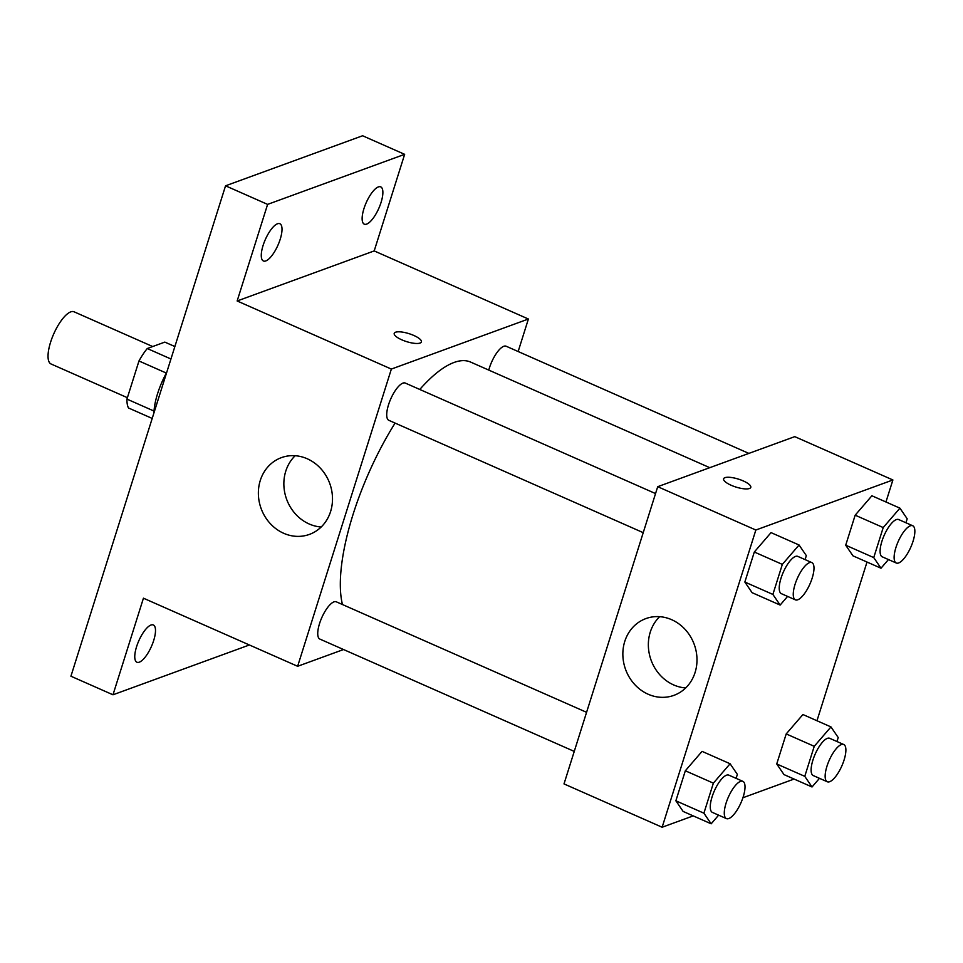 <?xml version="1.0" encoding="UTF-8"?>
<svg xmlns="http://www.w3.org/2000/svg" width="963" height="963" viewBox="0 0 963 963"><rect width="100%" height="100%" fill="white"/><g stroke="black" fill="none" stroke-linecap="round" stroke-linejoin="round"><path stroke-width="1.44" d="M152.696 346.536L74.067 311.807A28.517 9.678 113.8 0 0 53.699 333.98A28.517 9.678 113.8 0 0 51.039 363.978L127.393 397.695M154.032 411.069L126.947 399.103L138.973 360.981A38.713 13.145 113.8 0 1 147.255 348.522L164.829 342.106L174.869 346.536M126.947 399.103A38.713 13.145 113.8 0 0 128.5 407.975L152.202 418.436M153.96 412.874A40.735 13.831 -66.2 0 1 166.695 372.464M166.358 373.078L138.973 360.981M170.945 358.994L147.255 348.522M249.381 644.981L112.984 694.792L70.925 676.219L225.547 185.811L362.594 135.759L404.653 154.333L374.198 250.922L528.398 319.018L518.154 351.519M153.695 640.479A20.367 6.91 -66.2 0 1 136.902 662.231A20.367 6.91 -66.2 0 1 136.565 646.727A20.367 6.91 -66.2 0 1 153.358 624.975A20.367 6.91 -66.2 0 1 153.695 640.479M112.984 694.792L143.439 598.192L297.639 666.288L391.363 369.07L237.151 300.974L267.606 204.385L225.547 185.811M283.688 533.285A40.867 36.534 69.9 0 1 258.385 494.416A40.867 36.534 69.9 0 1 281.413 457.63A40.867 36.534 69.9 0 1 329.755 483.486A40.867 36.534 69.9 0 1 309.448 534.393A40.867 36.534 69.9 0 1 283.688 533.285M267.606 204.385L404.653 154.333M280.209 239.233A20.367 6.91 -66.2 0 1 263.417 260.985A20.367 6.91 -66.2 0 1 263.08 245.481A20.367 6.91 -66.2 0 1 279.872 223.729A20.367 6.91 -66.2 0 1 280.209 239.233M381.071 202.386A20.367 6.91 -66.2 0 1 364.279 224.15A20.367 6.91 -66.2 0 1 363.942 208.646A20.367 6.91 -66.2 0 1 380.734 186.882A20.367 6.91 -66.2 0 1 381.071 202.386M237.151 300.974L374.198 250.922M709.767 467.681L470.678 362.1A142.717 48.451 113.8 0 0 419.784 389.461M395.095 423.082A142.717 48.451 113.8 0 0 342.467 604.535M391.363 369.07L528.398 319.018M343.538 649.531L297.639 666.288M655.55 493.574L405.303 383.069A20.367 6.91 113.8 0 0 390.749 398.911A20.367 6.91 113.8 0 0 388.847 420.325L643.224 532.659M748.865 453.404L506.165 346.235A20.367 6.91 113.8 0 0 488.771 370.081M574.249 751.405L319.872 639.083A20.367 6.91 -66.2 0 1 320.571 620.617A20.367 6.91 -66.2 0 1 333.956 601.875A20.367 6.91 -66.2 0 1 336.328 601.827L586.575 712.319M394.216 333.354A14.252 4.165 -162.5 0 1 395.54 332.235A14.252 4.165 -162.5 0 1 411.49 334.51A14.252 4.165 -162.5 0 1 421.409 341.925A14.252 4.165 -162.5 0 1 406.555 341.612A14.252 4.165 -162.5 0 1 394.216 333.354A14.252 4.165 -162.5 0 1 395.54 332.223A14.252 4.165 -162.5 0 1 411.478 334.51A14.252 4.165 -162.5 0 1 421.409 341.925M321.197 527.002A40.867 36.534 69.9 0 1 309.171 523.98A40.867 36.534 69.9 0 1 295.16 455.728M693.216 815.89L662.135 827.241L564.005 783.906L657.717 486.688L794.764 436.636L892.894 479.971L885.948 501.988M867.013 562.043L816.973 720.733M787.602 596.41L780.138 605.065L752.103 592.678L744.844 582.049L754.306 552.016L771.038 532.623L799.073 544.998L806.332 555.639L805.08 559.599M819.489 778.321L812.026 786.976L783.99 774.589L776.732 763.96L786.205 733.926L802.925 714.534L830.961 726.921L838.219 737.55L836.967 741.522M662.135 827.241L755.847 530.023L892.894 479.971M794.078 779.055L742.93 797.737M888.464 559.563L881.001 568.218L852.965 555.844L845.707 545.202L855.168 515.181L871.9 495.776L899.936 508.163L907.194 518.792L905.942 522.765M718.627 815.155L711.163 823.81L683.128 811.436L675.87 800.795L685.331 770.773L702.063 751.369L730.098 763.755L737.357 774.384L736.105 778.357M755.847 530.023L657.717 486.688M648.171 694.239A40.867 36.534 69.9 0 1 622.868 655.37A40.867 36.534 69.9 0 1 645.908 618.583A40.867 36.534 69.9 0 1 694.239 644.428A40.867 36.534 69.9 0 1 673.944 695.346A40.867 36.534 69.9 0 1 648.171 694.239M724.922 477.672A14.252 4.165 -162.5 0 1 740.884 479.959A14.252 4.165 -162.5 0 1 750.791 487.374A14.252 4.165 -162.5 0 1 735.949 487.061A14.252 4.165 -162.5 0 1 723.598 478.804A14.252 4.165 -162.5 0 1 724.922 477.672M723.598 478.804A14.252 4.165 -162.5 0 1 724.922 477.684A14.252 4.165 -162.5 0 1 740.86 479.959A14.252 4.165 -162.5 0 1 750.791 487.386M685.68 687.943A40.867 36.534 69.9 0 1 673.667 684.934A40.867 36.534 69.9 0 1 659.655 616.681M711.163 823.81L703.905 813.181L713.378 783.148L730.098 763.755M742.87 781.342L728.859 775.155A20.367 6.91 113.8 0 0 714.305 790.996A20.367 6.91 113.8 0 0 712.403 812.411L726.427 818.61A20.367 6.91 113.8 0 0 728.786 818.55A20.367 6.91 113.8 0 0 742.184 799.808A20.367 6.91 113.8 0 0 742.87 781.342A20.367 6.91 113.8 0 0 728.329 797.183A20.367 6.91 113.8 0 0 726.427 818.61M683.128 811.436L675.87 800.795L685.331 770.773L702.063 751.369M703.905 813.181L675.87 800.795M713.378 783.148L685.331 770.773M780.138 605.065L772.88 594.424L782.341 564.39L799.073 544.998M811.845 562.597L797.833 556.397A20.367 6.91 113.8 0 0 783.28 572.239A20.367 6.91 113.8 0 0 781.378 593.665L795.39 599.853A20.367 6.91 113.8 0 0 797.761 599.793A20.367 6.91 113.8 0 0 811.159 581.05A20.367 6.91 113.8 0 0 811.845 562.597A20.367 6.91 113.8 0 0 797.304 578.426A20.367 6.91 113.8 0 0 795.39 599.853M752.103 592.678L744.844 582.049L754.306 552.016L771.038 532.623M772.88 594.424L744.844 582.049M782.341 564.39L754.306 552.016M812.026 786.976L804.767 776.334L814.241 746.313L830.961 726.921M843.744 744.507L829.721 738.32A20.367 6.91 113.8 0 0 815.167 754.149A20.367 6.91 113.8 0 0 813.266 775.576L827.289 781.763A20.367 6.91 113.8 0 0 829.661 781.715A20.367 6.91 113.8 0 0 843.058 762.961A20.367 6.91 113.8 0 0 843.744 744.507A20.367 6.91 113.8 0 0 829.191 760.349A20.367 6.91 113.8 0 0 827.289 781.763M783.99 774.589L776.732 763.96L786.205 733.926L802.925 714.534M804.767 776.334L776.732 763.96M814.241 746.313L786.205 733.926M881.001 568.218L873.742 557.589L883.215 527.555L899.936 508.163M912.719 525.75L898.696 519.563A20.367 6.91 113.8 0 0 884.142 535.404A20.367 6.91 113.8 0 0 882.24 556.819L896.264 563.006A20.367 6.91 113.8 0 0 898.635 562.958A20.367 6.91 113.8 0 0 912.021 544.215A20.367 6.91 113.8 0 0 912.719 525.75A20.367 6.91 113.8 0 0 898.166 541.591A20.367 6.91 113.8 0 0 896.264 563.006M852.965 555.844L845.707 545.202L855.168 515.181L871.9 495.776M873.742 557.589L845.707 545.202M883.215 527.555L855.168 515.181"/></g></svg>
